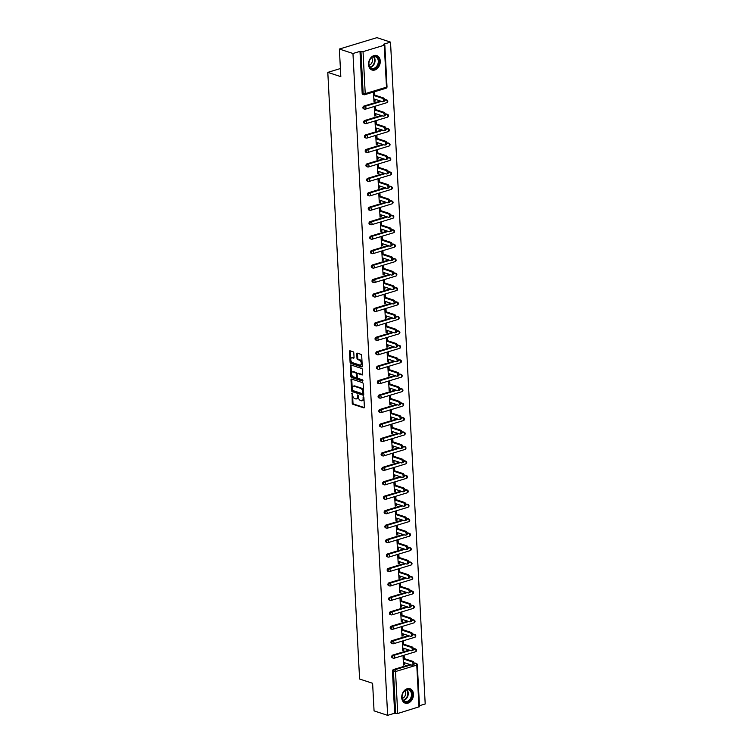 <?xml version="1.0" encoding="UTF-8"?>
<svg xmlns="http://www.w3.org/2000/svg" width="753" height="753" viewBox="0 0 753 753"><rect width="100%" height="100%" fill="white"/><g stroke="black" fill="none" stroke-linecap="round" stroke-linejoin="round"><path stroke-width="1.13" d="M352.112 393.019L352.225 403.175A0.96 0.565 -106.9 0 0 352.884 404.286L363.84 407.881A0.96 0.565 -106.9 0 0 364.396 407.175L363.897 397.509L363.275 396.727L363.106 398.478A3.059 1.817 -106.9 0 1 362.052 400.775A3.059 1.817 -106.9 0 1 361.308 400.756L360.395 400.455A3.059 1.817 -106.9 0 1 358.296 396.906L357.769 394.883L357.449 396.624A3.059 1.817 -106.9 0 1 356.385 398.921A3.059 1.817 -106.9 0 1 355.651 398.892L354.738 398.591A3.059 1.817 -106.9 0 1 352.639 395.043L352.112 393.019M368.546 64.57A7.605 5.657 108.2 0 0 372.038 70.02A7.605 5.657 108.2 0 0 380.265 61.012A7.605 5.657 108.2 0 0 376.782 55.562A7.605 5.657 108.2 0 0 368.546 64.57M401.735 697.702A7.605 5.657 108.2 0 0 405.218 703.151A7.605 5.657 108.2 0 0 413.453 694.153A7.605 5.657 108.2 0 0 409.961 688.703A7.605 5.657 108.2 0 0 401.735 697.702M353.806 352.903A0.96 0.565 -106.9 0 0 353.157 351.792L350.079 350.785A0.96 0.565 -106.9 0 0 349.514 351.491L350.079 362.221A0.96 0.565 -106.9 0 0 350.738 363.332L361.694 366.927A0.96 0.565 -106.9 0 0 362.249 366.212L361.694 355.491A0.96 0.565 -106.9 0 0 361.035 354.381L357.317 353.157A0.96 0.565 -106.9 0 0 356.762 353.872L356.997 358.466A0.96 0.565 -106.9 0 0 357.656 359.567L359.501 360.179A2.56 1.515 -106.9 0 1 361.195 362.654A2.56 1.515 -106.9 0 1 360.367 365.054A2.56 1.515 -106.9 0 1 359.755 365.036L352.545 362.673A2.56 1.515 -106.9 0 1 350.842 360.188A2.56 1.515 -106.9 0 1 351.67 357.788A2.56 1.515 -106.9 0 1 352.291 357.807L353.486 358.202A0.96 0.565 -106.9 0 0 354.051 357.496L353.806 352.903M387.644 715.35L374.062 710.888L372.613 683.291L359.595 679.018L327.8 72.373L340.817 76.646L339.377 49.039L352.959 53.501L387.644 715.35L394.666 713.223L395.654 713.543L393.461 671.591L392.464 671.262L394.666 713.223M351.557 379.06A0.96 0.565 -106.9 0 0 351.002 379.766L351.566 390.496A0.96 0.565 -106.9 0 0 352.216 391.607L363.172 395.203A0.96 0.565 -106.9 0 0 363.737 394.487L363.172 383.766A0.96 0.565 -106.9 0 0 362.513 382.656L351.557 379.06M350.823 376.359L350.258 365.629A0.96 0.565 -106.9 0 1 350.823 364.923L361.779 368.518A0.96 0.565 -106.9 0 1 362.428 369.629L362.673 374.213A0.96 0.565 -106.9 0 1 362.108 374.928L357.666 373.469A0.96 0.565 -106.9 0 0 357.11 374.175L357.27 377.225A0.96 0.565 -106.9 0 0 357.92 378.335L362.551 379.851L362.617 381.122L351.482 377.469A0.96 0.565 -106.9 0 1 350.823 376.359L351.576 376.133L351.011 365.403L350.258 365.629M340.394 68.551L327.8 72.373M418.969 707.058L416.776 665.106L417.303 664.72L419.506 706.681L397.716 713.505L395.654 713.543M419.449 705.702L425.2 703.961L390.515 42.112L376.933 37.65L339.377 49.039M352.959 53.501L359.981 51.373L363.031 51.656L384.284 45.208L384.821 44.832L383.493 44.239L390.515 42.112M403.476 664.315L404.634 664.701L403.514 665.04L403.053 656.249L404.173 655.901L404.314 658.593M404.634 664.701L404.53 662.744M363.031 51.656L365.224 93.617L363.172 93.654A1.459 1.082 108.2 0 0 363.84 94.699L362.852 94.379A1.459 1.082 -71.8 0 1 362.174 93.325L363.172 93.654L360.969 51.693M359.981 51.373L362.174 93.325M392.464 671.262A1.459 1.082 -71.8 0 1 393.518 669.53L409.999 664.532M414.122 663.28L414.781 663.082A1.459 1.082 -71.8 0 1 415.308 663.082L416.296 663.412A1.459 1.082 108.2 0 0 415.769 663.412L414.781 663.082M363.991 106.041L364.979 106.371A1.459 1.082 -71.8 0 0 363.925 108.103A1.459 1.082 108.2 0 0 364.593 109.147L363.605 108.827A1.459 1.082 -71.8 0 1 363.991 106.041L380.472 101.043M384.595 99.791L385.244 99.594A1.459 1.082 -71.8 0 1 385.781 99.594L386.769 99.923A1.459 1.082 108.2 0 0 386.242 99.923L385.244 99.594M364.744 120.489L365.742 120.819A1.459 1.082 -71.8 0 0 364.687 122.551A1.459 1.082 108.2 0 0 365.356 123.596L364.358 123.276A1.459 1.082 -71.8 0 1 364.744 120.489L381.225 115.491M385.348 114.24L386.007 114.042A1.459 1.082 -71.8 0 1 386.534 114.042L387.522 114.371A1.459 1.082 108.2 0 0 386.995 114.371L386.007 114.042M365.506 134.938L366.495 135.267A1.459 1.082 -71.8 0 0 365.44 136.999A1.459 1.082 108.2 0 0 366.109 138.044L365.12 137.724A1.459 1.082 -71.8 0 1 365.506 134.938L381.978 129.94M386.11 128.688L386.76 128.49A1.459 1.082 -71.8 0 1 387.287 128.49L388.284 128.819A1.459 1.082 108.2 0 0 387.757 128.819L386.76 128.49M366.259 149.386L367.257 149.715A1.459 1.082 -71.8 0 0 366.203 151.447A1.459 1.082 108.2 0 0 366.871 152.492L365.873 152.172A1.459 1.082 -71.8 0 1 366.259 149.386L382.74 144.388M386.863 143.136L387.522 142.938A1.459 1.082 -71.8 0 1 388.049 142.938L389.037 143.268A1.459 1.082 108.2 0 0 388.51 143.268L387.522 142.938M367.022 163.834L368.01 164.163A1.459 1.082 -71.8 0 0 366.956 165.895A1.459 1.082 108.2 0 0 367.624 166.94L366.636 166.62A1.459 1.082 -71.8 0 1 367.022 163.834L383.493 158.836M387.616 157.584L388.275 157.386A1.459 1.082 -71.8 0 1 388.802 157.386L389.8 157.716A1.459 1.082 108.2 0 0 389.273 157.716L388.275 157.386M367.775 178.282L368.763 178.612A1.459 1.082 -71.8 0 0 367.709 180.344A1.459 1.082 108.2 0 0 368.386 181.388L367.389 181.068A1.459 1.082 -71.8 0 1 367.775 178.282L384.256 173.284M388.379 172.032L389.037 171.835A1.459 1.082 -71.8 0 1 389.565 171.835L390.553 172.164A1.459 1.082 108.2 0 0 390.026 172.164L389.037 171.835M368.528 192.73L369.525 193.06A1.459 1.082 -71.8 0 0 368.471 194.792A1.459 1.082 108.2 0 0 369.139 195.836L368.151 195.516A1.459 1.082 -71.8 0 1 368.528 192.73L385.009 187.732M389.132 186.48L389.79 186.283A1.459 1.082 -71.8 0 1 390.318 186.283L391.315 186.612A1.459 1.082 108.2 0 0 390.779 186.612L389.79 186.283M369.29 207.179L370.278 207.508A1.459 1.082 -71.8 0 0 369.224 209.24A1.459 1.082 108.2 0 0 369.902 210.285L368.904 209.965A1.459 1.082 -71.8 0 1 369.29 207.179L385.771 202.181M389.894 200.929L390.543 200.731A1.459 1.082 -71.8 0 1 391.08 200.731L392.068 201.06A1.459 1.082 108.2 0 0 391.541 201.06L390.543 200.731M370.043 221.636L371.041 221.956A1.459 1.082 -71.8 0 0 369.987 223.688A1.459 1.082 108.2 0 0 370.655 224.733L369.667 224.413A1.459 1.082 -71.8 0 1 370.043 221.636L386.524 216.629M390.647 215.386L391.306 215.179A1.459 1.082 -71.8 0 1 391.833 215.179L392.831 215.509A1.459 1.082 108.2 0 0 392.294 215.509L391.306 215.179M370.805 236.084L371.794 236.404A1.459 1.082 -71.8 0 0 370.74 238.136A1.459 1.082 108.2 0 0 371.408 239.181L370.42 238.861A1.459 1.082 -71.8 0 1 370.805 236.084L387.287 231.077M391.409 229.834L392.059 229.627A1.459 1.082 -71.8 0 1 392.595 229.627L393.584 229.957A1.459 1.082 108.2 0 0 393.057 229.957L392.059 229.627M371.558 250.533L372.556 250.853A1.459 1.082 -71.8 0 0 371.502 252.584A1.459 1.082 108.2 0 0 372.17 253.629L371.182 253.309A1.459 1.082 -71.8 0 1 371.558 250.533L388.04 245.525M392.162 244.283L392.821 244.076A1.459 1.082 -71.8 0 1 393.348 244.076L394.337 244.405A1.459 1.082 108.2 0 0 393.81 244.405L392.821 244.076M372.321 264.981L373.309 265.301A1.459 1.082 -71.8 0 0 372.255 267.033A1.459 1.082 108.2 0 0 372.923 268.077L371.935 267.757A1.459 1.082 -71.8 0 1 372.321 264.981L388.793 259.973M392.925 258.731L393.574 258.524A1.459 1.082 -71.8 0 1 394.101 258.524L395.099 258.853A1.459 1.082 108.2 0 0 394.572 258.853L393.574 258.524M373.074 279.429L374.072 279.749A1.459 1.082 -71.8 0 0 373.017 281.481A1.459 1.082 108.2 0 0 373.686 282.526L372.688 282.206A1.459 1.082 -71.8 0 1 373.074 279.429L389.555 274.431M393.678 273.179L394.337 272.972A1.459 1.082 -71.8 0 1 394.864 272.972L395.852 273.301A1.459 1.082 108.2 0 0 395.325 273.301L394.337 272.972M373.836 293.877L374.825 294.197A1.459 1.082 -71.8 0 0 373.77 295.929A1.459 1.082 108.2 0 0 374.439 296.983L373.45 296.654A1.459 1.082 -71.8 0 1 373.836 293.877L390.308 288.879M394.431 287.627L395.09 287.42A1.459 1.082 -71.8 0 1 395.617 287.42L396.615 287.75A1.459 1.082 108.2 0 0 396.087 287.75L395.09 287.42M374.589 308.325L375.578 308.645A1.459 1.082 -71.8 0 0 374.523 310.377A1.459 1.082 108.2 0 0 375.201 311.431L374.203 311.102A1.459 1.082 -71.8 0 1 374.589 308.325L391.071 303.327M395.193 302.075L395.852 301.878A1.459 1.082 -71.8 0 1 396.379 301.868L397.368 302.198A1.459 1.082 108.2 0 0 396.84 302.198L395.852 301.878M375.342 322.773L376.34 323.093A1.459 1.082 -71.8 0 0 375.286 324.825A1.459 1.082 108.2 0 0 375.954 325.88L374.966 325.55A1.459 1.082 -71.8 0 1 375.342 322.773L391.824 317.775M395.946 316.524L396.605 316.326A1.459 1.082 -71.8 0 1 397.132 316.316L398.13 316.646A1.459 1.082 108.2 0 0 397.593 316.646L396.605 316.326M376.105 337.222L377.093 337.542A1.459 1.082 -71.8 0 0 376.039 339.274A1.459 1.082 108.2 0 0 376.716 340.328L375.719 339.998A1.459 1.082 -71.8 0 1 376.105 337.222L392.586 332.224M396.709 330.972L397.368 330.774A1.459 1.082 -71.8 0 1 397.895 330.765L398.883 331.094A1.459 1.082 108.2 0 0 398.356 331.094L397.368 330.774M376.858 351.67L377.855 351.99A1.459 1.082 -71.8 0 0 376.801 353.722A1.459 1.082 108.2 0 0 377.469 354.776L376.481 354.447A1.459 1.082 -71.8 0 1 376.858 351.67L393.339 346.672M397.462 345.42L398.121 345.222A1.459 1.082 -71.8 0 1 398.648 345.222L399.645 345.542A1.459 1.082 108.2 0 0 399.109 345.542L398.121 345.222M377.62 366.118L378.608 366.438A1.459 1.082 -71.8 0 0 377.554 368.17A1.459 1.082 108.2 0 0 378.222 369.224L377.234 368.895A1.459 1.082 -71.8 0 1 377.62 366.118L394.101 361.12M398.224 359.868L398.874 359.67A1.459 1.082 -71.8 0 1 399.41 359.67L400.398 359.99A1.459 1.082 108.2 0 0 399.871 359.99L398.874 359.67M378.373 380.566L379.371 380.886A1.459 1.082 -71.8 0 0 378.317 382.618A1.459 1.082 108.2 0 0 378.985 383.672L377.997 383.343A1.459 1.082 -71.8 0 1 378.373 380.566L394.854 375.568M398.977 374.316L399.636 374.119A1.459 1.082 -71.8 0 1 400.163 374.119L401.151 374.439A1.459 1.082 108.2 0 0 400.624 374.439L399.636 374.119M379.136 395.014L380.124 395.334A1.459 1.082 -71.8 0 0 379.07 397.066A1.459 1.082 108.2 0 0 379.738 398.121L378.75 397.791A1.459 1.082 -71.8 0 1 379.136 395.014L395.607 390.016M399.739 388.764L400.389 388.567A1.459 1.082 -71.8 0 1 400.925 388.567L401.914 388.887A1.459 1.082 108.2 0 0 401.387 388.887L400.389 388.567M379.889 409.463L380.886 409.783A1.459 1.082 -71.8 0 0 379.832 411.514A1.459 1.082 108.2 0 0 380.5 412.569L379.503 412.239A1.459 1.082 -71.8 0 1 379.889 409.463L396.37 404.465M400.492 403.213L401.151 403.015A1.459 1.082 -71.8 0 1 401.678 403.015L402.667 403.335A1.459 1.082 108.2 0 0 402.14 403.335L401.151 403.015M380.651 423.911L381.639 424.231A1.459 1.082 -71.8 0 0 380.585 425.963A1.459 1.082 108.2 0 0 381.253 427.017L380.265 426.687A1.459 1.082 -71.8 0 1 380.651 423.911L397.123 418.913M401.245 417.661L401.904 417.463A1.459 1.082 -71.8 0 1 402.431 417.463L403.429 417.783A1.459 1.082 108.2 0 0 402.902 417.783L401.904 417.463M381.404 438.359L382.392 438.679A1.459 1.082 -71.8 0 0 381.338 440.411A1.459 1.082 108.2 0 0 382.016 441.465L381.018 441.136A1.459 1.082 -71.8 0 1 381.404 438.359L397.885 433.361M402.008 432.109L402.667 431.911A1.459 1.082 -71.8 0 1 403.194 431.911L404.182 432.231A1.459 1.082 108.2 0 0 403.655 432.231L402.667 431.911M382.166 452.807L383.155 453.127A1.459 1.082 -71.8 0 0 382.1 454.859A1.459 1.082 108.2 0 0 382.769 455.913L381.78 455.584A1.459 1.082 -71.8 0 1 382.166 452.807L398.638 447.809M402.761 446.557L403.42 446.36A1.459 1.082 -71.8 0 1 403.947 446.36L404.945 446.68A1.459 1.082 108.2 0 0 404.408 446.68L403.42 446.36M382.919 467.255L383.908 467.585A1.459 1.082 -71.8 0 0 382.853 469.307A1.459 1.082 108.2 0 0 383.531 470.361L382.533 470.032A1.459 1.082 -71.8 0 1 382.919 467.255L399.401 462.257M403.523 461.005L404.182 460.808A1.459 1.082 -71.8 0 1 404.709 460.808L405.698 461.128A1.459 1.082 108.2 0 0 405.17 461.128L404.182 460.808M383.672 481.704L384.67 482.033A1.459 1.082 -71.8 0 0 383.616 483.755A1.459 1.082 108.2 0 0 384.284 484.81L383.296 484.48A1.459 1.082 -71.8 0 1 383.672 481.704L400.154 476.705M404.276 475.454L404.935 475.256A1.459 1.082 -71.8 0 1 405.462 475.256L406.46 475.576A1.459 1.082 108.2 0 0 405.923 475.576L404.935 475.256M384.435 496.152L385.423 496.481A1.459 1.082 -71.8 0 0 384.369 498.204A1.459 1.082 108.2 0 0 385.047 499.258L384.049 498.928A1.459 1.082 -71.8 0 1 384.435 496.152L400.916 491.154M405.039 489.902L405.688 489.704A1.459 1.082 -71.8 0 1 406.225 489.704L407.213 490.024A1.459 1.082 108.2 0 0 406.686 490.024L405.688 489.704M385.188 510.6L386.185 510.929A1.459 1.082 -71.8 0 0 385.131 512.661A1.459 1.082 108.2 0 0 385.8 513.706L384.811 513.377A1.459 1.082 -71.8 0 1 385.188 510.6L401.669 505.602M405.792 504.35L406.451 504.152A1.459 1.082 -71.8 0 1 406.978 504.152L407.966 504.472A1.459 1.082 108.2 0 0 407.439 504.472L406.451 504.152M385.95 525.048L386.938 525.378A1.459 1.082 -71.8 0 0 385.884 527.109A1.459 1.082 108.2 0 0 386.553 528.154L385.564 527.825A1.459 1.082 -71.8 0 1 385.95 525.048L402.431 520.05M406.554 518.798L407.204 518.601A1.459 1.082 -71.8 0 1 407.74 518.601L408.728 518.921A1.459 1.082 108.2 0 0 408.201 518.921L407.204 518.601M386.703 539.496L387.701 539.826A1.459 1.082 -71.8 0 0 386.647 541.558A1.459 1.082 108.2 0 0 387.315 542.602L386.317 542.273A1.459 1.082 -71.8 0 1 386.703 539.496L403.184 534.498M407.307 533.246L407.966 533.049A1.459 1.082 -71.8 0 1 408.493 533.049L409.481 533.369A1.459 1.082 108.2 0 0 408.954 533.369L407.966 533.049M387.466 553.944L388.454 554.274A1.459 1.082 -71.8 0 0 387.4 556.006A1.459 1.082 108.2 0 0 388.068 557.051L387.08 556.721A1.459 1.082 -71.8 0 1 387.466 553.944L403.937 548.946M408.06 547.695L408.719 547.497A1.459 1.082 -71.8 0 1 409.246 547.497L410.244 547.817A1.459 1.082 108.2 0 0 409.717 547.826L408.719 547.497M388.219 568.393L389.207 568.722A1.459 1.082 -71.8 0 0 388.162 570.454A1.459 1.082 108.2 0 0 388.83 571.499L387.833 571.169A1.459 1.082 -71.8 0 1 388.219 568.393L404.7 563.395M408.823 562.143L409.481 561.945A1.459 1.082 -71.8 0 1 410.009 561.945L410.997 562.265A1.459 1.082 108.2 0 0 410.47 562.275L409.481 561.945M388.981 582.841L389.969 583.17A1.459 1.082 -71.8 0 0 388.915 584.902A1.459 1.082 108.2 0 0 389.583 585.947L388.595 585.618A1.459 1.082 -71.8 0 1 388.981 582.841L405.453 577.843M409.576 576.591L410.234 576.393A1.459 1.082 -71.8 0 1 410.762 576.393L411.759 576.713A1.459 1.082 108.2 0 0 411.232 576.723L410.234 576.393M389.734 597.289L390.722 597.618A1.459 1.082 -71.8 0 0 389.668 599.35A1.459 1.082 108.2 0 0 390.346 600.395L389.348 600.066A1.459 1.082 -71.8 0 1 389.734 597.289L406.215 592.291M410.338 591.039L410.997 590.841A1.459 1.082 -71.8 0 1 411.524 590.841L412.512 591.171A1.459 1.082 108.2 0 0 411.985 591.171L410.997 590.841M390.487 611.737L391.485 612.067A1.459 1.082 -71.8 0 0 390.431 613.799A1.459 1.082 108.2 0 0 391.099 614.843L390.11 614.514A1.459 1.082 -71.8 0 1 390.487 611.737L406.968 606.739M411.091 605.487L411.75 605.29A1.459 1.082 -71.8 0 1 412.277 605.29L413.275 605.619A1.459 1.082 108.2 0 0 412.738 605.619L411.75 605.29M391.249 626.185L392.238 626.515A1.459 1.082 -71.8 0 0 391.184 628.247A1.459 1.082 108.2 0 0 391.861 629.292L390.863 628.962A1.459 1.082 -71.8 0 1 391.249 626.185L407.731 621.187M411.853 619.935L412.503 619.738A1.459 1.082 -71.8 0 1 413.039 619.738L414.028 620.067A1.459 1.082 108.2 0 0 413.501 620.067L412.503 619.738M392.002 640.634L393 640.963A1.459 1.082 -71.8 0 0 391.946 642.695A1.459 1.082 108.2 0 0 392.614 643.74L391.626 643.41A1.459 1.082 -71.8 0 1 392.002 640.634L408.484 635.636M412.606 634.384L413.265 634.186A1.459 1.082 -71.8 0 1 413.792 634.186L414.79 634.515A1.459 1.082 108.2 0 0 414.254 634.515L413.265 634.186M392.765 655.082L393.753 655.411A1.459 1.082 -71.8 0 0 392.699 657.143A1.459 1.082 108.2 0 0 393.367 658.188L392.379 657.858A1.459 1.082 -71.8 0 1 392.765 655.082L409.246 650.084M413.369 648.832L414.018 648.634A1.459 1.082 -71.8 0 1 414.555 648.634L415.543 648.964A1.459 1.082 108.2 0 0 415.016 648.964L414.018 648.634M403.561 644.144L403.42 641.452L402.29 641.801L402.751 650.592L403.881 650.253L403.777 648.295M402.799 629.696L402.657 627.004L401.537 627.343L401.998 636.144L403.119 635.805L403.024 633.847M402.046 615.248L401.904 612.556L400.775 612.895L401.236 621.696L402.366 621.357L402.262 619.399M401.293 600.79L401.151 598.108L400.022 598.447L400.483 607.247L401.613 606.909L401.509 604.941M400.53 586.342L400.389 583.66L399.259 583.999L399.721 592.799L400.85 592.46L400.747 590.493M399.777 571.894L399.636 569.212L398.506 569.55L398.968 578.351L400.097 578.012L399.994 576.045M399.015 557.446L398.874 554.763L397.753 555.102L398.215 563.903L399.335 563.564L399.231 561.597M398.262 542.998L398.121 540.315L396.991 540.654L397.452 549.455L398.582 549.116L398.478 547.149M397.499 528.55L397.358 525.867L396.238 526.206L396.699 535.006L397.819 534.668L397.716 532.7M396.746 514.101L396.605 511.419L395.476 511.758L395.937 520.558L397.066 520.219L396.963 518.252M395.984 499.653L395.843 496.971L394.723 497.309L395.184 506.11L396.304 505.771L396.21 503.804M395.231 485.205L395.09 482.522L393.96 482.861L394.421 491.662L395.551 491.323L395.447 489.356M394.478 470.757L394.337 468.074L393.207 468.413L393.668 477.214L394.798 476.875L394.694 474.908M393.715 456.309L393.574 453.626L392.445 453.965L392.906 462.766L394.035 462.427L393.932 460.459M392.962 441.86L392.821 439.178L391.692 439.517L392.153 448.317L393.282 447.979L393.179 446.011M392.2 427.412L392.059 424.73L390.939 425.069L391.4 433.869L392.52 433.53L392.417 431.563M391.447 412.964L391.306 410.281L390.176 410.62L390.638 419.421L391.767 419.082L391.664 417.115M390.685 398.516L390.543 395.833L389.423 396.172L389.885 404.973L391.005 404.634L390.901 402.667M389.932 384.068L389.79 381.385L388.661 381.724L389.122 390.525L390.252 390.186L390.148 388.219M389.169 369.619L389.028 366.937L387.908 367.276L388.369 376.076L389.489 375.738L389.395 373.77M388.416 355.171L388.275 352.489L387.146 352.828L387.607 361.628L388.736 361.289L388.633 359.322M387.654 340.723L387.522 338.041L386.393 338.379L386.854 347.18L387.983 346.832L387.88 344.874M386.901 326.275L386.76 323.592L385.63 323.931L386.091 332.732L387.221 332.384L387.117 330.426M386.148 311.827L386.007 309.144L384.877 309.483L385.338 318.284L386.468 317.935L386.364 315.978M385.385 297.379L385.244 294.696L384.115 295.035L384.576 303.836L385.705 303.487L385.602 301.529M384.632 282.93L384.491 280.248L383.362 280.587L383.823 289.387L384.952 289.039L384.849 287.081M383.87 268.482L383.729 265.8L382.609 266.138L383.07 274.939L384.19 274.591L384.086 272.633M383.117 254.034L382.976 251.351L381.846 251.69L382.308 260.491L383.437 260.143L383.333 258.185M382.355 239.586L382.213 236.903L381.093 237.242L381.555 246.043L382.675 245.694L382.571 243.737M381.602 225.138L381.46 222.455L380.331 222.794L380.792 231.595L381.922 231.246L381.818 229.288M380.839 210.689L380.707 207.997L379.578 208.346L380.039 217.146L381.169 216.798L381.065 214.84M380.086 196.241L379.945 193.549L378.815 193.898L379.277 202.698L380.406 202.35L380.303 200.392M379.333 181.793L379.192 179.101L378.062 179.449L378.524 188.25L379.653 187.902L379.55 185.944M378.571 167.345L378.43 164.653L377.3 165.001L377.761 173.802L378.891 173.454L378.787 171.496M377.818 152.897L377.677 150.205L376.547 150.553L377.008 159.344L378.138 159.005L378.034 157.048M377.055 138.448L376.914 135.756L375.794 136.105L376.255 144.896L377.375 144.557L377.272 142.599M376.302 124L376.161 121.308L375.032 121.657L375.493 130.448L376.622 130.109L376.519 128.151M375.54 109.552L375.399 106.86L374.279 107.208L374.74 116L375.86 115.661L375.756 113.703M374.787 95.104L374.646 92.412L373.516 92.76L373.977 101.551L375.107 101.213L375.003 99.255M403.881 650.253L402.714 649.867M403.119 635.805L401.961 635.419M402.366 621.357L401.198 620.971M401.613 606.909L400.445 606.523M400.85 592.46L399.683 592.074M400.097 578.012L398.93 577.626M399.335 563.564L398.168 563.178M398.582 549.116L397.415 548.73M397.819 534.668L396.662 534.282M397.066 520.219L395.899 519.834M396.304 505.771L395.146 505.385M395.551 491.323L394.384 490.937M394.798 476.875L393.631 476.489M394.035 462.427L392.868 462.041M393.282 447.979L392.115 447.593M392.52 433.53L391.353 433.144M391.767 419.082L390.6 418.696M391.005 404.634L389.847 404.248M390.252 390.186L389.085 389.8M389.489 375.738L388.332 375.352M388.736 361.289L387.569 360.903M387.983 346.832L386.816 346.455M387.221 332.384L386.054 332.007M386.468 317.935L385.301 317.559M385.705 303.487L384.538 303.111M384.952 289.039L383.785 288.663M384.19 274.591L383.032 274.214M383.437 260.143L382.27 259.766M382.675 245.694L381.517 245.318M381.922 231.246L380.754 230.87M381.169 216.798L380.001 216.422M380.406 202.35L379.239 201.973M379.653 187.902L378.486 187.525M378.891 173.454L377.724 173.077M378.138 159.005L376.971 158.629M377.375 144.557L376.218 144.181M376.622 130.109L375.455 129.732M375.86 115.661L374.702 115.275M375.107 101.213L373.94 100.827M356.385 398.921L357.138 398.685A3.059 1.817 -106.9 0 0 358.202 396.398L357.449 396.624M358.136 395.269L358.202 396.398M362.052 400.775L362.795 400.549A3.059 1.817 -106.9 0 0 363.859 398.252L363.106 398.478M363.803 397.123L363.859 398.252M352.479 393.405L352.978 402.949A0.96 0.565 -106.9 0 0 353.637 404.06L364.348 407.571M351.802 379.136A0.96 0.565 -106.9 0 0 351.755 379.54L352.31 390.261A0.96 0.565 -106.9 0 0 352.969 391.372L363.69 394.892M352.357 389.772L352.818 390.553L362.438 393.706L362.758 391.889A3.059 1.817 -106.9 0 0 360.659 388.341L354.089 386.185A3.059 1.817 -106.9 0 0 353.355 386.167A3.059 1.817 -106.9 0 0 352.291 388.454L352.357 389.772M362.73 393.621L363.586 392.981L362.833 393.207M353.355 386.167L354.098 385.931A3.059 1.817 -106.9 0 1 354.842 385.96L361.412 388.115A3.059 1.817 -106.9 0 1 363.511 391.664L363.586 392.981M362.626 374.618L358.419 373.243A0.96 0.565 -106.9 0 0 358.004 373.366M363.002 380.773L351.482 377.469M353.053 371.954A2.56 1.515 -106.9 0 0 352.442 371.935A2.56 1.515 -106.9 0 0 351.613 374.335A2.56 1.515 -106.9 0 0 353.317 376.82L355.858 377.648A0.96 0.565 -106.9 0 0 356.414 376.942L356.254 373.893A0.96 0.565 -106.9 0 0 355.595 372.791L353.053 371.954L353.806 371.728A2.56 1.515 -106.9 0 0 353.195 371.709L352.442 371.935M356.602 377.422A0.96 0.565 -106.9 0 0 357.167 376.716L356.414 376.942M353.806 371.728L356.348 372.556A0.96 0.565 -106.9 0 1 357.007 373.667L357.167 376.716M351.576 376.133A0.96 0.565 -106.9 0 0 352.225 377.234M351.67 357.788L352.423 357.562A2.56 1.515 -106.9 0 1 353.035 357.581L354.004 357.891M360.367 365.054L361.12 364.829A2.56 1.515 -106.9 0 0 361.948 362.428A2.56 1.515 -106.9 0 0 360.254 359.943L359.501 360.179M357.562 353.242A0.96 0.565 -106.9 0 0 357.515 353.646L357.75 358.23A0.96 0.565 -106.9 0 0 358.409 359.341L360.254 359.943M350.314 350.86A0.96 0.565 -106.9 0 0 350.267 351.265L350.832 361.995A0.96 0.565 -106.9 0 0 351.491 363.106L362.202 366.617M411.778 661.746L412.908 661.407A1.807 1.073 73.1 0 1 414.103 663.158A1.807 1.073 73.1 0 1 413.519 664.852L412.39 665.191A1.807 1.073 -106.9 0 0 412.973 663.497A1.807 1.073 -106.9 0 0 411.778 661.746L403.194 658.931M403.373 662.358L411.957 665.172A1.807 1.073 -106.9 0 0 412.39 665.191M412.908 661.407L403.156 658.207M411.025 647.298L412.145 646.959A1.807 1.073 73.1 0 1 413.35 648.71A1.807 1.073 73.1 0 1 412.766 650.404L411.637 650.743A1.807 1.073 -106.9 0 0 412.22 649.048A1.807 1.073 -106.9 0 0 411.025 647.298L402.431 644.483M402.61 647.909L411.204 650.724A1.807 1.073 -106.9 0 0 411.637 650.743M412.145 646.959L402.394 643.759M410.263 632.849L411.392 632.511A1.807 1.073 73.1 0 1 412.588 634.261A1.807 1.073 73.1 0 1 412.004 635.956L410.874 636.294A1.807 1.073 -106.9 0 0 411.458 634.6A1.807 1.073 -106.9 0 0 410.263 632.849L401.678 630.035M401.857 633.461L410.441 636.276A1.807 1.073 -106.9 0 0 410.874 636.294M411.392 632.511L401.641 629.31M409.51 618.401L410.63 618.062A1.807 1.073 73.1 0 1 411.835 619.813A1.807 1.073 73.1 0 1 411.251 621.498L410.121 621.846A1.807 1.073 -106.9 0 0 410.705 620.152A1.807 1.073 -106.9 0 0 409.51 618.401L400.916 615.587M401.095 619.013L409.688 621.827A1.807 1.073 -106.9 0 0 410.121 621.846M410.63 618.062L400.878 614.862M408.747 603.953L409.877 603.614A1.807 1.073 73.1 0 1 411.072 605.365A1.807 1.073 73.1 0 1 410.489 607.05L409.359 607.398A1.807 1.073 -106.9 0 0 409.943 605.704A1.807 1.073 -106.9 0 0 408.747 603.953L400.163 601.139M400.342 604.565L408.926 607.379A1.807 1.073 -106.9 0 0 409.359 607.398M409.877 603.614L400.125 600.414M407.994 589.505L409.124 589.166A1.807 1.073 73.1 0 1 410.319 590.917A1.807 1.073 73.1 0 1 409.736 592.602L408.606 592.95A1.807 1.073 -106.9 0 0 409.19 591.256A1.807 1.073 -106.9 0 0 407.994 589.505L399.401 586.691M399.579 590.117L408.173 592.931A1.807 1.073 -106.9 0 0 408.606 592.95M409.124 589.166L399.363 585.966M409.35 689.579A6.579 4.895 -71.8 0 1 411.646 697.56A6.579 4.895 -71.8 0 1 404.841 701.947A6.579 4.895 -71.8 0 1 402.544 693.974A6.579 4.895 -71.8 0 1 409.35 689.579M404.7 701.391A6.099 4.527 108.2 0 0 404.888 701.457A6.099 4.527 108.2 0 0 411.044 697.203A6.099 4.527 108.2 0 0 408.87 689.936A6.099 4.527 108.2 0 0 408.681 689.87A6.099 4.527 108.2 0 0 402.526 694.125A6.099 4.527 108.2 0 0 404.7 701.391M404.747 690.83A4.339 3.228 -71.8 0 1 405.321 695.179A4.339 3.228 -71.8 0 1 402.281 698.351M404.615 702.907A7.558 5.619 108.2 0 0 404.738 702.944A7.558 5.619 108.2 0 0 412.38 697.673A7.558 5.619 108.2 0 0 409.679 688.666A7.558 5.619 108.2 0 0 409.453 688.581A7.558 5.619 108.2 0 0 409.331 688.543L409.453 688.581M376.161 56.447A6.579 4.895 -71.8 0 1 378.467 64.419A6.579 4.895 -71.8 0 1 371.662 68.815A6.579 4.895 -71.8 0 1 369.356 60.833A6.579 4.895 -71.8 0 1 376.161 56.447M371.521 68.25A6.099 4.527 108.2 0 0 371.7 68.316A6.099 4.527 108.2 0 0 377.865 64.061A6.099 4.527 108.2 0 0 375.691 56.804A6.099 4.527 108.2 0 0 375.502 56.739A6.099 4.527 108.2 0 0 369.346 60.993A6.099 4.527 108.2 0 0 371.521 68.25M371.568 57.689A4.339 3.228 -71.8 0 1 372.142 62.047A4.339 3.228 -71.8 0 1 369.092 65.219M371.436 69.765A7.558 5.619 108.2 0 0 371.558 69.813A7.558 5.619 108.2 0 0 379.201 64.532A7.558 5.619 108.2 0 0 376.5 55.534A7.558 5.619 108.2 0 0 376.274 55.449A7.558 5.619 108.2 0 0 376.142 55.411M407.232 575.057L408.361 574.718A1.807 1.073 73.1 0 1 409.557 576.469A1.807 1.073 73.1 0 1 408.973 578.153L407.853 578.502A1.807 1.073 -106.9 0 0 408.437 576.807A1.807 1.073 -106.9 0 0 407.232 575.057L398.648 572.242M398.826 575.668L407.411 578.483A1.807 1.073 -106.9 0 0 407.853 578.502M408.361 574.718L398.61 571.518M406.479 560.609L407.608 560.27A1.807 1.073 73.1 0 1 408.804 562.02A1.807 1.073 73.1 0 1 408.22 563.705L407.091 564.053A1.807 1.073 -106.9 0 0 407.674 562.359A1.807 1.073 -106.9 0 0 406.479 560.609L397.885 557.794M398.073 561.22L406.658 564.035A1.807 1.073 -106.9 0 0 407.091 564.053M407.608 560.27L397.848 557.069M405.716 546.16L406.846 545.821A1.807 1.073 73.1 0 1 408.041 547.563A1.807 1.073 73.1 0 1 407.458 549.257L406.338 549.605A1.807 1.073 -106.9 0 0 406.921 547.911A1.807 1.073 -106.9 0 0 405.716 546.16L397.132 543.346M397.311 546.772L405.905 549.586A1.807 1.073 -106.9 0 0 406.338 549.605M406.846 545.821L397.095 542.621M404.963 531.712L406.093 531.373A1.807 1.073 73.1 0 1 407.288 533.115A1.807 1.073 73.1 0 1 406.705 534.809L405.575 535.157A1.807 1.073 -106.9 0 0 406.159 533.463A1.807 1.073 -106.9 0 0 404.963 531.712L396.379 528.898M396.558 532.324L405.142 535.138A1.807 1.073 -106.9 0 0 405.575 535.157M406.093 531.373L396.342 528.173M404.21 517.264L405.33 516.925A1.807 1.073 73.1 0 1 406.526 518.666A1.807 1.073 73.1 0 1 405.942 520.361L404.822 520.709A1.807 1.073 -106.9 0 0 405.406 519.015A1.807 1.073 -106.9 0 0 404.21 517.264L395.617 514.45M395.796 517.876L404.389 520.69A1.807 1.073 -106.9 0 0 404.822 520.709M405.33 516.925L395.579 513.725M403.448 502.816L404.577 502.477A1.807 1.073 73.1 0 1 405.773 504.218A1.807 1.073 73.1 0 1 405.189 505.912L404.06 506.261A1.807 1.073 -106.9 0 0 404.643 504.566A1.807 1.073 -106.9 0 0 403.448 502.816L394.864 500.001M395.043 503.428L403.627 506.242A1.807 1.073 -106.9 0 0 404.06 506.261M404.577 502.477L394.826 499.277M402.695 488.368L403.815 488.029A1.807 1.073 73.1 0 1 405.02 489.77A1.807 1.073 73.1 0 1 404.436 491.464L403.307 491.813A1.807 1.073 -106.9 0 0 403.89 490.118A1.807 1.073 -106.9 0 0 402.695 488.368L394.101 485.553M394.28 488.979L402.874 491.794A1.807 1.073 -106.9 0 0 403.307 491.813M403.815 488.029L394.064 484.828M401.933 473.919L403.062 473.581A1.807 1.073 73.1 0 1 404.257 475.322A1.807 1.073 73.1 0 1 403.674 477.016L402.544 477.364A1.807 1.073 -106.9 0 0 403.128 475.67A1.807 1.073 -106.9 0 0 401.933 473.919L393.348 471.105M393.527 474.531L402.111 477.346A1.807 1.073 -106.9 0 0 402.544 477.364M403.062 473.581L393.311 470.38M401.18 459.471L402.309 459.132A1.807 1.073 73.1 0 1 403.504 460.874A1.807 1.073 73.1 0 1 402.921 462.568L401.791 462.916A1.807 1.073 -106.9 0 0 402.375 461.222A1.807 1.073 -106.9 0 0 401.18 459.471L392.586 456.657M392.765 460.083L401.358 462.897A1.807 1.073 -106.9 0 0 401.791 462.916M402.309 459.132L392.548 455.932M400.417 445.023L401.547 444.684A1.807 1.073 73.1 0 1 402.742 446.425A1.807 1.073 73.1 0 1 402.158 448.12L401.038 448.468A1.807 1.073 -106.9 0 0 401.622 446.774A1.807 1.073 -106.9 0 0 400.417 445.023L391.833 442.209M392.012 445.635L400.596 448.449A1.807 1.073 -106.9 0 0 401.038 448.468M401.547 444.684L391.795 441.484M399.664 430.575L400.794 430.236A1.807 1.073 73.1 0 1 401.989 431.977A1.807 1.073 73.1 0 1 401.405 433.672L400.276 434.01A1.807 1.073 -106.9 0 0 400.86 432.326A1.807 1.073 -106.9 0 0 399.664 430.575L391.071 427.76M391.259 431.187L399.843 434.001A1.807 1.073 -106.9 0 0 400.276 434.01M400.794 430.236L391.033 427.036M398.902 416.127L400.031 415.788A1.807 1.073 73.1 0 1 401.227 417.529A1.807 1.073 73.1 0 1 400.643 419.223L399.523 419.562A1.807 1.073 -106.9 0 0 400.107 417.877A1.807 1.073 -106.9 0 0 398.902 416.127L390.318 413.303M390.496 416.738L399.09 419.553A1.807 1.073 -106.9 0 0 399.523 419.562M400.031 415.788L390.28 412.588M398.149 401.678L399.278 401.34A1.807 1.073 73.1 0 1 400.474 403.081A1.807 1.073 73.1 0 1 399.89 404.775L398.761 405.114A1.807 1.073 -106.9 0 0 399.344 403.429A1.807 1.073 -106.9 0 0 398.149 401.678L389.565 398.855M389.743 402.29L398.328 405.105A1.807 1.073 -106.9 0 0 398.761 405.114M399.278 401.34L389.527 398.139M397.396 387.23L398.516 386.891A1.807 1.073 73.1 0 1 399.711 388.633A1.807 1.073 73.1 0 1 399.128 390.327L398.008 390.666A1.807 1.073 -106.9 0 0 398.591 388.981A1.807 1.073 -106.9 0 0 397.396 387.23L388.802 384.406M388.981 387.842L397.575 390.656A1.807 1.073 -106.9 0 0 398.008 390.666M398.516 386.891L388.764 383.682M396.633 372.782L397.763 372.443A1.807 1.073 73.1 0 1 398.958 374.185A1.807 1.073 73.1 0 1 398.375 375.879L397.245 376.218A1.807 1.073 -106.9 0 0 397.829 374.533A1.807 1.073 -106.9 0 0 396.633 372.782L388.049 369.958M388.228 373.384L396.812 376.208A1.807 1.073 -106.9 0 0 397.245 376.218M397.763 372.443L388.011 369.234M395.88 358.334L397 357.995A1.807 1.073 73.1 0 1 398.205 359.736A1.807 1.073 73.1 0 1 397.622 361.431L396.492 361.769A1.807 1.073 -106.9 0 0 397.076 360.085A1.807 1.073 -106.9 0 0 395.88 358.334L387.287 355.51M387.466 358.936L396.059 361.76A1.807 1.073 -106.9 0 0 396.492 361.769M397 357.995L387.249 354.785M395.118 343.886L396.247 343.547A1.807 1.073 73.1 0 1 397.443 345.288A1.807 1.073 73.1 0 1 396.859 346.982L395.73 347.321A1.807 1.073 -106.9 0 0 396.313 345.627A1.807 1.073 -106.9 0 0 395.118 343.886L386.534 341.062M386.713 344.488L395.297 347.312A1.807 1.073 -106.9 0 0 395.73 347.321M396.247 343.547L386.496 340.337M394.365 329.438L395.485 329.099A1.807 1.073 73.1 0 1 396.69 330.84A1.807 1.073 73.1 0 1 396.106 332.534L394.977 332.873A1.807 1.073 -106.9 0 0 395.56 331.179A1.807 1.073 -106.9 0 0 394.365 329.438L385.771 326.614M385.95 330.04L394.544 332.864A1.807 1.073 -106.9 0 0 394.977 332.873M395.485 329.099L385.734 325.889M393.603 314.989L394.732 314.65A1.807 1.073 73.1 0 1 395.927 316.392A1.807 1.073 73.1 0 1 395.344 318.086L394.224 318.425A1.807 1.073 -106.9 0 0 394.807 316.731A1.807 1.073 -106.9 0 0 393.603 314.989L385.018 312.166M385.197 315.592L393.781 318.415A1.807 1.073 -106.9 0 0 394.224 318.425M394.732 314.65L384.981 311.441M392.85 300.541L393.979 300.193A1.807 1.073 73.1 0 1 395.174 301.944A1.807 1.073 73.1 0 1 394.591 303.638L393.461 303.977A1.807 1.073 -106.9 0 0 394.045 302.282A1.807 1.073 -106.9 0 0 392.85 300.541L384.256 297.717M384.444 301.144L393.028 303.967A1.807 1.073 -106.9 0 0 393.461 303.977M393.979 300.193L384.218 296.993M392.087 286.093L393.217 285.745A1.807 1.073 73.1 0 1 394.412 287.495A1.807 1.073 73.1 0 1 393.828 289.19L392.708 289.529A1.807 1.073 -106.9 0 0 393.292 287.834A1.807 1.073 -106.9 0 0 392.087 286.093L383.503 283.269M383.682 286.695L392.275 289.519A1.807 1.073 -106.9 0 0 392.708 289.529M393.217 285.745L383.465 282.544M391.334 271.645L392.464 271.296A1.807 1.073 73.1 0 1 393.659 273.047A1.807 1.073 73.1 0 1 393.075 274.741L391.946 275.08A1.807 1.073 -106.9 0 0 392.529 273.386A1.807 1.073 -106.9 0 0 391.334 271.645L382.75 268.821M382.929 272.247L391.513 275.071A1.807 1.073 -106.9 0 0 391.946 275.08M392.464 271.296L382.712 268.096M390.581 257.197L391.701 256.848A1.807 1.073 73.1 0 1 392.897 258.599A1.807 1.073 73.1 0 1 392.313 260.293L391.193 260.632A1.807 1.073 -106.9 0 0 391.776 258.938A1.807 1.073 -106.9 0 0 390.581 257.197L381.987 254.373M382.166 257.799L390.76 260.623A1.807 1.073 -106.9 0 0 391.193 260.632M391.701 256.848L381.95 253.648M389.819 242.748L390.948 242.4A1.807 1.073 73.1 0 1 392.144 244.151A1.807 1.073 73.1 0 1 391.56 245.845L390.431 246.184A1.807 1.073 -106.9 0 0 391.014 244.49A1.807 1.073 -106.9 0 0 389.819 242.748L381.234 239.925M381.413 243.351L389.998 246.175A1.807 1.073 -106.9 0 0 390.431 246.184M390.948 242.4L381.197 239.2M389.066 228.3L390.186 227.952A1.807 1.073 73.1 0 1 391.391 229.703A1.807 1.073 73.1 0 1 390.807 231.397L389.678 231.736A1.807 1.073 -106.9 0 0 390.261 230.042A1.807 1.073 -106.9 0 0 389.066 228.3L380.472 225.476M380.651 228.903L389.245 231.726A1.807 1.073 -106.9 0 0 389.678 231.736M390.186 227.952L380.434 224.752M388.303 213.852L389.433 213.504A1.807 1.073 73.1 0 1 390.628 215.254A1.807 1.073 73.1 0 1 390.045 216.949L388.915 217.288A1.807 1.073 -106.9 0 0 389.499 215.593A1.807 1.073 -106.9 0 0 388.303 213.852L379.719 211.028M379.898 214.454L388.482 217.278A1.807 1.073 -106.9 0 0 388.915 217.288M389.433 213.504L379.681 210.303M387.55 199.404L388.67 199.056A1.807 1.073 73.1 0 1 389.875 200.806A1.807 1.073 73.1 0 1 389.292 202.501L388.162 202.839A1.807 1.073 -106.9 0 0 388.746 201.145A1.807 1.073 -106.9 0 0 387.55 199.404L378.957 196.58M379.136 200.006L387.729 202.83A1.807 1.073 -106.9 0 0 388.162 202.839M388.67 199.056L378.919 195.855M386.788 184.956L387.917 184.607A1.807 1.073 73.1 0 1 389.113 186.358A1.807 1.073 73.1 0 1 388.529 188.052L387.4 188.391A1.807 1.073 -106.9 0 0 387.983 186.697A1.807 1.073 -106.9 0 0 386.788 184.956L378.204 182.132M378.382 185.558L386.967 188.382A1.807 1.073 -106.9 0 0 387.4 188.391M387.917 184.607L378.166 181.407M386.035 170.507L387.164 170.159A1.807 1.073 73.1 0 1 388.36 171.91A1.807 1.073 73.1 0 1 387.776 173.604L386.647 173.943A1.807 1.073 -106.9 0 0 387.23 172.249A1.807 1.073 -106.9 0 0 386.035 170.507L377.441 167.684M377.62 171.11L386.214 173.934A1.807 1.073 -106.9 0 0 386.647 173.943M387.164 170.159L377.404 166.959M385.272 156.059L386.402 155.711A1.807 1.073 73.1 0 1 387.597 157.462A1.807 1.073 73.1 0 1 387.014 159.156L385.894 159.495A1.807 1.073 -106.9 0 0 386.477 157.801A1.807 1.073 -106.9 0 0 385.272 156.059L376.688 153.236M376.867 156.662L385.451 159.485A1.807 1.073 -106.9 0 0 385.894 159.495M386.402 155.711L376.651 152.511M384.519 141.611L385.649 141.263A1.807 1.073 73.1 0 1 386.844 143.014A1.807 1.073 73.1 0 1 386.261 144.708L385.131 145.047A1.807 1.073 -106.9 0 0 385.715 143.352A1.807 1.073 -106.9 0 0 384.519 141.611L375.935 138.787M376.114 142.213L384.698 145.037A1.807 1.073 -106.9 0 0 385.131 145.047M385.649 141.263L375.888 138.063M383.766 127.163L384.887 126.815A1.807 1.073 73.1 0 1 386.082 128.565A1.807 1.073 73.1 0 1 385.498 130.26L384.378 130.598A1.807 1.073 -106.9 0 0 384.962 128.904A1.807 1.073 -106.9 0 0 383.766 127.163L375.173 124.339M375.352 127.765L383.945 130.589A1.807 1.073 -106.9 0 0 384.378 130.598M384.887 126.815L375.135 123.614M383.004 112.705L384.134 112.366A1.807 1.073 73.1 0 1 385.329 114.117A1.807 1.073 73.1 0 1 384.745 115.811L383.616 116.15A1.807 1.073 -106.9 0 0 384.199 114.456A1.807 1.073 -106.9 0 0 383.004 112.705L374.42 109.891M374.599 113.317L383.183 116.141A1.807 1.073 -106.9 0 0 383.616 116.15M384.134 112.366L374.382 109.166M382.251 98.257L383.371 97.918A1.807 1.073 73.1 0 1 384.576 99.669A1.807 1.073 73.1 0 1 383.992 101.363L382.863 101.702A1.807 1.073 -106.9 0 0 383.446 100.008A1.807 1.073 -106.9 0 0 382.251 98.257L373.657 95.443M373.836 98.869L382.43 101.693A1.807 1.073 -106.9 0 0 382.863 101.702M383.371 97.918L373.62 94.718M352.423 393.301L351.717 393.518M363.746 397.019L363.04 397.236M358.08 395.165L357.383 395.372M414.131 663.911L415.769 663.412A1.459 0.866 -106.9 0 1 416.776 665.106L395.513 671.554L397.716 713.505M393.518 669.53L394.516 669.859A1.459 0.866 -106.9 0 1 395.513 671.554L393.461 671.591A1.459 1.082 -71.8 0 1 394.516 669.859L410.987 664.861M385.978 88.261A1.459 1.459 0 0 0 387.014 86.783L386.487 87.169A1.459 0.866 73.1 0 1 385.978 88.261L364.725 94.709A1.459 0.866 73.1 0 1 364.367 94.699A1.459 1.082 108.2 0 1 363.84 94.699A1.459 1.459 0 0 0 364.725 94.709A1.459 0.866 73.1 0 0 365.224 93.617L386.487 87.169L384.284 45.208M410.234 650.413L393.753 655.411A1.459 0.866 -106.9 0 1 394.76 657.105A1.459 0.866 73.1 0 1 394.252 658.197A1.459 1.459 0 0 1 393.367 658.188A1.459 1.082 108.2 0 0 393.904 658.188A1.459 0.866 73.1 0 0 394.252 658.197L415.515 651.75A1.459 1.459 0 0 0 415.543 648.964M413.369 649.462L415.016 648.964A1.459 0.866 -106.9 0 1 416.014 650.658A1.459 0.866 73.1 0 1 415.515 651.75M412.616 635.014L414.254 634.515A1.459 0.866 -106.9 0 1 415.261 636.21A1.459 0.866 73.1 0 1 414.752 637.302L393.499 643.749A1.459 0.866 73.1 0 1 393.141 643.74A1.459 1.082 108.2 0 1 392.614 643.74A1.459 1.459 0 0 0 393.499 643.749A1.459 0.866 73.1 0 0 393.998 642.657A1.459 0.866 -106.9 0 0 393 640.963L409.481 635.965M411.853 620.566L413.501 620.067A1.459 0.866 -106.9 0 1 414.498 621.762A1.459 0.866 73.1 0 1 413.999 622.853L392.737 629.301A1.459 0.866 73.1 0 1 392.388 629.292A1.459 1.082 108.2 0 1 391.861 629.292A1.459 1.459 0 0 0 392.737 629.301A1.459 0.866 73.1 0 0 393.245 628.209A1.459 0.866 -106.9 0 0 392.238 626.515L408.719 621.517M411.1 606.118L412.738 605.619A1.459 0.866 -106.9 0 1 413.745 607.313A1.459 0.866 73.1 0 1 413.237 608.405L391.984 614.853A1.459 0.866 73.1 0 1 391.626 614.843A1.459 1.082 108.2 0 1 391.099 614.843A1.459 1.459 0 0 0 391.984 614.853A1.459 0.866 73.1 0 0 392.482 613.761A1.459 0.866 -106.9 0 0 391.485 612.067L407.966 607.069M410.347 591.66L411.985 591.171A1.459 0.866 -106.9 0 1 412.992 592.865A1.459 0.866 73.1 0 1 412.484 593.957L391.221 600.405A1.459 0.866 73.1 0 1 390.873 600.395A1.459 1.082 108.2 0 1 390.346 600.395A1.459 1.459 0 0 0 391.221 600.405A1.459 0.866 73.1 0 0 391.729 599.313A1.459 0.866 -106.9 0 0 390.722 597.618L407.204 592.62M409.585 577.212L411.232 576.723A1.459 0.866 -106.9 0 1 412.23 578.417A1.459 0.866 73.1 0 1 411.722 579.509L390.468 585.956A1.459 0.866 73.1 0 1 390.11 585.947A1.459 1.082 108.2 0 1 389.583 585.947A1.459 1.459 0 0 0 390.468 585.956A1.459 0.866 73.1 0 0 390.976 584.865A1.459 0.866 -106.9 0 0 389.969 583.17L406.451 578.172M408.832 562.764L410.47 562.275A1.459 0.866 -106.9 0 1 411.477 563.969A1.459 0.866 73.1 0 1 410.969 565.061L389.706 571.508A1.459 0.866 73.1 0 1 389.357 571.499A1.459 1.082 108.2 0 1 388.83 571.499A1.459 1.459 0 0 0 389.706 571.508A1.459 0.866 73.1 0 0 390.214 570.416A1.459 0.866 -106.9 0 0 389.207 568.722L405.688 563.724M408.07 548.316L409.717 547.826A1.459 0.866 -106.9 0 1 410.714 549.521A1.459 0.866 73.1 0 1 410.206 550.612L388.953 557.06A1.459 0.866 73.1 0 1 388.604 557.051A1.459 1.082 108.2 0 1 388.068 557.051A1.459 1.459 0 0 0 388.953 557.06A1.459 0.866 73.1 0 0 389.461 555.968A1.459 0.866 -106.9 0 0 388.454 554.274L404.935 549.276M407.317 533.868L408.954 533.369A1.459 0.866 -106.9 0 1 409.961 535.072A1.459 0.866 73.1 0 1 409.453 536.164L388.19 542.612A1.459 0.866 73.1 0 1 387.842 542.602A1.459 1.082 108.2 0 1 387.315 542.602A1.459 1.459 0 0 0 388.19 542.612A1.459 0.866 73.1 0 0 388.699 541.52A1.459 0.866 -106.9 0 0 387.701 539.826L404.173 534.828M406.554 519.419L408.201 518.921A1.459 0.866 -106.9 0 1 409.199 520.624A1.459 0.866 73.1 0 1 408.7 521.716L387.437 528.164A1.459 0.866 73.1 0 1 387.089 528.154A1.459 1.082 108.2 0 1 386.553 528.154A1.459 1.459 0 0 0 387.437 528.164A1.459 0.866 73.1 0 0 387.946 527.072A1.459 0.866 -106.9 0 0 386.938 525.378L403.42 520.379M405.801 504.971L407.439 504.472A1.459 0.866 -106.9 0 1 408.446 506.167A1.459 0.866 73.1 0 1 407.938 507.268L386.684 513.715A1.459 0.866 73.1 0 1 386.327 513.706A1.459 1.082 108.2 0 1 385.8 513.706A1.459 1.459 0 0 0 386.684 513.715A1.459 0.866 73.1 0 0 387.183 512.624A1.459 0.866 -106.9 0 0 386.185 510.929L402.657 505.922M405.039 490.523L406.686 490.024A1.459 0.866 -106.9 0 1 407.684 491.718A1.459 0.866 73.1 0 1 407.185 492.82L385.922 499.267A1.459 0.866 73.1 0 1 385.574 499.258A1.459 1.082 108.2 0 1 385.047 499.258A1.459 1.459 0 0 0 385.922 499.267A1.459 0.866 73.1 0 0 386.43 498.175A1.459 0.866 -106.9 0 0 385.423 496.481L401.904 491.474M404.286 476.075L405.923 475.576A1.459 0.866 -106.9 0 1 406.931 477.27A1.459 0.866 73.1 0 1 406.422 478.371L385.169 484.819A1.459 0.866 73.1 0 1 384.811 484.81A1.459 1.082 108.2 0 1 384.284 484.81A1.459 1.459 0 0 0 385.169 484.819A1.459 0.866 73.1 0 0 385.668 483.727A1.459 0.866 -106.9 0 0 384.67 482.033L401.151 477.026M403.533 461.627L405.17 461.128A1.459 0.866 -106.9 0 1 406.168 462.822A1.459 0.866 73.1 0 1 405.669 463.923L384.406 470.371A1.459 0.866 73.1 0 1 384.058 470.361A1.459 1.082 108.2 0 1 383.531 470.361A1.459 1.459 0 0 0 384.406 470.371A1.459 0.866 73.1 0 0 384.915 469.279A1.459 0.866 -106.9 0 0 383.908 467.585L400.389 462.577M402.77 447.178L404.408 446.68A1.459 0.866 -106.9 0 1 405.415 448.374A1.459 0.866 73.1 0 1 404.907 449.475L383.654 455.923A1.459 0.866 73.1 0 1 383.296 455.913A1.459 1.082 108.2 0 1 382.769 455.913A1.459 1.459 0 0 0 383.654 455.923A1.459 0.866 73.1 0 0 384.152 454.831A1.459 0.866 -106.9 0 0 383.155 453.127L399.636 448.129M402.017 432.73L403.655 432.231A1.459 0.866 -106.9 0 1 404.662 433.926A1.459 0.866 73.1 0 1 404.154 435.027L382.891 441.474A1.459 0.866 73.1 0 1 382.543 441.465A1.459 1.082 108.2 0 1 382.016 441.465A1.459 1.459 0 0 0 382.891 441.474A1.459 0.866 73.1 0 0 383.399 440.383A1.459 0.866 -106.9 0 0 382.392 438.679L398.874 433.681M401.255 418.282L402.902 417.783A1.459 0.866 -106.9 0 1 403.9 419.477A1.459 0.866 73.1 0 1 403.392 420.579L382.138 427.026A1.459 0.866 73.1 0 1 381.78 427.017A1.459 1.082 108.2 0 1 381.253 427.017A1.459 1.459 0 0 0 382.138 427.026A1.459 0.866 73.1 0 0 382.646 425.925A1.459 0.866 -106.9 0 0 381.639 424.231L398.121 419.233M400.502 403.834L402.14 403.335A1.459 0.866 -106.9 0 1 403.147 405.029A1.459 0.866 73.1 0 1 402.639 406.131L381.376 412.578A1.459 0.866 73.1 0 1 381.027 412.569A1.459 1.082 108.2 0 1 380.5 412.569A1.459 1.459 0 0 0 381.376 412.578A1.459 0.866 73.1 0 0 381.884 411.477A1.459 0.866 -106.9 0 0 380.886 409.783L397.358 404.785M399.739 389.386L401.387 388.887A1.459 0.866 -106.9 0 1 402.384 390.581A1.459 0.866 73.1 0 1 401.886 391.682L380.623 398.13A1.459 0.866 73.1 0 1 380.274 398.121A1.459 1.082 108.2 0 1 379.738 398.121A1.459 1.459 0 0 0 380.623 398.13A1.459 0.866 73.1 0 0 381.131 397.029A1.459 0.866 -106.9 0 0 380.124 395.334L396.605 390.336M398.986 374.938L400.624 374.439A1.459 0.866 -106.9 0 1 401.631 376.133A1.459 0.866 73.1 0 1 401.123 377.234L379.87 383.682A1.459 0.866 73.1 0 1 379.512 383.672A1.459 1.082 108.2 0 1 378.985 383.672A1.459 1.459 0 0 0 379.87 383.682A1.459 0.866 73.1 0 0 380.369 382.58A1.459 0.866 -106.9 0 0 379.371 380.886L395.843 375.888M398.224 360.489L399.871 359.99A1.459 0.866 -106.9 0 1 400.869 361.685A1.459 0.866 73.1 0 1 400.37 362.786L379.107 369.234A1.459 0.866 73.1 0 1 378.759 369.224A1.459 1.082 108.2 0 1 378.222 369.224A1.459 1.459 0 0 0 379.107 369.234A1.459 0.866 73.1 0 0 379.616 368.132A1.459 0.866 -106.9 0 0 378.608 366.438L395.09 361.44M397.471 346.041L399.109 345.542A1.459 0.866 -106.9 0 1 400.116 347.237A1.459 0.866 73.1 0 1 399.608 348.338L378.354 354.785A1.459 0.866 73.1 0 1 377.997 354.776A1.459 1.082 108.2 0 1 377.469 354.776A1.459 1.459 0 0 0 378.354 354.785A1.459 0.866 73.1 0 0 378.853 353.684A1.459 0.866 -106.9 0 0 377.855 351.99L394.337 346.992M396.718 331.593L398.356 331.094A1.459 0.866 -106.9 0 1 399.354 332.788A1.459 0.866 73.1 0 1 398.855 333.88L377.592 340.337A1.459 0.866 73.1 0 1 377.244 340.328A1.459 1.082 108.2 0 1 376.716 340.328A1.459 1.459 0 0 0 377.592 340.337A1.459 0.866 73.1 0 0 378.1 339.236A1.459 0.866 -106.9 0 0 377.093 337.542L393.574 332.544M395.956 317.145L397.593 316.646A1.459 0.866 -106.9 0 1 398.601 318.34A1.459 0.866 73.1 0 1 398.092 319.432L376.839 325.889A1.459 0.866 73.1 0 1 376.481 325.87A1.459 1.082 108.2 0 1 375.954 325.88A1.459 1.459 0 0 0 376.839 325.889A1.459 0.866 73.1 0 0 377.338 324.788A1.459 0.866 -106.9 0 0 376.34 323.093L392.821 318.095M395.203 302.697L396.84 302.198A1.459 0.866 -106.9 0 1 397.848 303.892A1.459 0.866 73.1 0 1 397.339 304.984L376.076 311.441A1.459 0.866 73.1 0 1 375.728 311.422A1.459 1.082 108.2 0 1 375.201 311.431A1.459 1.459 0 0 0 376.076 311.441A1.459 0.866 73.1 0 0 376.585 310.34A1.459 0.866 -106.9 0 0 375.578 308.645L392.059 303.647M394.44 288.248L396.087 287.75A1.459 0.866 -106.9 0 1 397.085 289.444A1.459 0.866 73.1 0 1 396.577 290.536L375.323 296.993A1.459 0.866 73.1 0 1 374.966 296.974A1.459 1.082 108.2 0 1 374.439 296.983A1.459 1.459 0 0 0 375.323 296.993A1.459 0.866 73.1 0 0 375.832 295.891A1.459 0.866 -106.9 0 0 374.825 294.197L391.306 289.199M393.687 273.8L395.325 273.301A1.459 0.866 -106.9 0 1 396.332 274.996A1.459 0.866 73.1 0 1 395.824 276.087L374.561 282.544A1.459 0.866 73.1 0 1 374.213 282.526A1.459 1.082 108.2 0 1 373.686 282.526A1.459 1.459 0 0 0 374.561 282.544A1.459 0.866 73.1 0 0 375.069 281.443A1.459 0.866 -106.9 0 0 374.072 279.749L390.543 274.751M392.925 259.352L394.572 258.853A1.459 0.866 -106.9 0 1 395.57 260.547A1.459 0.866 73.1 0 1 395.071 261.639L373.808 268.096A1.459 0.866 73.1 0 1 373.46 268.077A1.459 1.082 108.2 0 1 372.923 268.077A1.459 1.459 0 0 0 373.808 268.096A1.459 0.866 73.1 0 0 374.316 266.995A1.459 0.866 -106.9 0 0 373.309 265.301L389.79 260.303M392.172 244.904L393.81 244.405A1.459 0.866 -106.9 0 1 394.817 246.099A1.459 0.866 73.1 0 1 394.308 247.191L373.055 253.639A1.459 0.866 73.1 0 1 372.697 253.629A1.459 1.082 108.2 0 1 372.17 253.629A1.459 1.459 0 0 0 373.055 253.639A1.459 0.866 73.1 0 0 373.554 252.547A1.459 0.866 -106.9 0 0 372.556 250.853L389.028 245.855M391.409 230.456L393.057 229.957A1.459 0.866 -106.9 0 1 394.054 231.651A1.459 0.866 73.1 0 1 393.555 232.743L372.293 239.19A1.459 0.866 73.1 0 1 371.944 239.181A1.459 1.082 108.2 0 1 371.408 239.181A1.459 1.459 0 0 0 372.293 239.19A1.459 0.866 73.1 0 0 372.801 238.099A1.459 0.866 -106.9 0 0 371.794 236.404L388.275 231.406M390.656 216.007L392.294 215.509A1.459 0.866 -106.9 0 1 393.301 217.203A1.459 0.866 73.1 0 1 392.793 218.295L371.54 224.742A1.459 0.866 73.1 0 1 371.182 224.733A1.459 1.082 108.2 0 1 370.655 224.733A1.459 1.459 0 0 0 371.54 224.742A1.459 0.866 73.1 0 0 372.038 223.65A1.459 0.866 -106.9 0 0 371.041 221.956L387.522 216.958M389.894 201.559L391.541 201.06A1.459 0.866 -106.9 0 1 392.539 202.755A1.459 0.866 73.1 0 1 392.04 203.847L370.777 210.294A1.459 0.866 73.1 0 1 370.429 210.285A1.459 1.082 108.2 0 1 369.902 210.285A1.459 1.459 0 0 0 370.777 210.294A1.459 0.866 73.1 0 0 371.285 209.202A1.459 0.866 -106.9 0 0 370.278 207.508L386.76 202.51M389.141 187.111L390.779 186.612A1.459 0.866 -106.9 0 1 391.786 188.306A1.459 0.866 73.1 0 1 391.278 189.398L370.024 195.846A1.459 0.866 73.1 0 1 369.667 195.836A1.459 1.082 108.2 0 1 369.139 195.836A1.459 1.459 0 0 0 370.024 195.846A1.459 0.866 73.1 0 0 370.523 194.754A1.459 0.866 -106.9 0 0 369.525 193.06L386.007 188.062M388.388 172.663L390.026 172.164A1.459 0.866 -106.9 0 1 391.033 173.858A1.459 0.866 73.1 0 1 390.525 174.95L369.262 181.398A1.459 0.866 73.1 0 1 368.914 181.388A1.459 1.082 108.2 0 1 368.386 181.388A1.459 1.459 0 0 0 369.262 181.398A1.459 0.866 73.1 0 0 369.77 180.306A1.459 0.866 -106.9 0 0 368.763 178.612L385.244 173.614M387.626 158.215L389.273 157.716A1.459 0.866 -106.9 0 1 390.27 159.41A1.459 0.866 73.1 0 1 389.762 160.502L368.509 166.95A1.459 0.866 73.1 0 1 368.151 166.94A1.459 1.082 108.2 0 1 367.624 166.94A1.459 1.459 0 0 0 368.509 166.95A1.459 0.866 73.1 0 0 369.017 165.858A1.459 0.866 -106.9 0 0 368.01 164.163L384.491 159.165M386.873 143.767L388.51 143.268A1.459 0.866 -106.9 0 1 389.517 144.962A1.459 0.866 73.1 0 1 389.009 146.054L367.746 152.501A1.459 0.866 73.1 0 1 367.398 152.492A1.459 1.082 108.2 0 1 366.871 152.492A1.459 1.459 0 0 0 367.746 152.501A1.459 0.866 73.1 0 0 368.255 151.409A1.459 0.866 -106.9 0 0 367.257 149.715L383.729 144.717M386.11 129.318L387.757 128.819A1.459 0.866 -106.9 0 1 388.755 130.514A1.459 0.866 73.1 0 1 388.256 131.606L366.993 138.053A1.459 0.866 73.1 0 1 366.645 138.044A1.459 1.082 108.2 0 1 366.109 138.044A1.459 1.459 0 0 0 366.993 138.053A1.459 0.866 73.1 0 0 367.502 136.961A1.459 0.866 -106.9 0 0 366.495 135.267L382.976 130.269M385.357 114.87L386.995 114.371A1.459 0.866 -106.9 0 1 388.002 116.066A1.459 0.866 73.1 0 1 387.494 117.157L366.231 123.605A1.459 0.866 73.1 0 1 365.883 123.596A1.459 1.082 108.2 0 1 365.356 123.596A1.459 1.459 0 0 0 366.231 123.605A1.459 0.866 73.1 0 0 366.739 122.513A1.459 0.866 -106.9 0 0 365.742 120.819L382.213 115.821M384.595 100.422L386.242 99.923A1.459 0.866 -106.9 0 1 387.24 101.617A1.459 0.866 73.1 0 1 386.741 102.709L365.478 109.157A1.459 0.866 73.1 0 1 365.13 109.147A1.459 1.082 108.2 0 1 364.593 109.147A1.459 1.459 0 0 0 365.478 109.157A1.459 0.866 73.1 0 0 365.986 108.065A1.459 0.866 -106.9 0 0 364.979 106.371L381.46 101.373M353.637 404.06L352.884 404.286M352.978 402.949L352.225 403.175M352.969 391.372L352.216 391.607M352.31 390.261L351.566 390.496M351.755 379.54L351.002 379.766M363.511 391.664L362.758 391.889M361.412 388.115L360.659 388.341M354.842 385.96L354.089 386.185M358.419 373.243L357.666 373.469M357.007 373.667L356.254 373.893M356.348 372.556L355.595 372.791M353.035 357.581L352.291 357.807M358.409 359.341L357.656 359.567M357.75 358.23L356.997 358.466M357.515 353.646L356.762 353.872M351.491 363.106L350.738 363.332M350.832 361.995L350.079 362.221M350.267 351.265L349.514 351.491M406.931 689.767A6.099 4.527 -71.8 0 1 407.853 696.017A6.099 4.527 -71.8 0 1 403.41 700.497M403.147 700.196A5.892 4.377 108.2 0 0 407.411 695.866A5.892 4.377 108.2 0 0 406.545 689.861M373.752 56.626A6.099 4.527 -71.8 0 1 374.674 62.876A6.099 4.527 -71.8 0 1 370.222 67.365M369.968 67.064A5.892 4.377 108.2 0 0 374.232 62.734A5.892 4.377 108.2 0 0 373.366 56.72M387.014 86.783L384.821 44.832M417.303 664.72A1.459 1.459 0 0 0 416.296 663.412M414.752 637.302A1.459 1.459 0 0 0 414.79 634.515M413.999 622.853A1.459 1.459 0 0 0 414.028 620.067M413.237 608.405A1.459 1.459 0 0 0 413.275 605.619M412.484 593.957A1.459 1.459 0 0 0 412.512 591.171M411.722 579.509A1.459 1.459 0 0 0 411.759 576.713M410.969 565.061A1.459 1.459 0 0 0 410.997 562.265M410.206 550.612A1.459 1.459 0 0 0 410.244 547.817M409.453 536.164A1.459 1.459 0 0 0 409.481 533.369M408.7 521.716A1.459 1.459 0 0 0 408.728 518.921M407.938 507.268A1.459 1.459 0 0 0 407.966 504.472M407.185 492.82A1.459 1.459 0 0 0 407.213 490.024M406.422 478.371A1.459 1.459 0 0 0 406.46 475.576M405.669 463.923A1.459 1.459 0 0 0 405.698 461.128M404.907 449.475A1.459 1.459 0 0 0 404.945 446.68M404.154 435.027A1.459 1.459 0 0 0 404.182 432.231M403.392 420.579A1.459 1.459 0 0 0 403.429 417.783M402.639 406.131A1.459 1.459 0 0 0 402.667 403.335M401.886 391.682A1.459 1.459 0 0 0 401.914 388.887M401.123 377.234A1.459 1.459 0 0 0 401.151 374.439M400.37 362.786A1.459 1.459 0 0 0 400.398 359.99M399.608 348.338A1.459 1.459 0 0 0 399.645 345.542M398.855 333.88A1.459 1.459 0 0 0 398.883 331.094M398.092 319.432A1.459 1.459 0 0 0 398.13 316.646M397.339 304.984A1.459 1.459 0 0 0 397.368 302.198M396.577 290.536A1.459 1.459 0 0 0 396.615 287.75M395.824 276.087A1.459 1.459 0 0 0 395.852 273.301M395.071 261.639A1.459 1.459 0 0 0 395.099 258.853M394.308 247.191A1.459 1.459 0 0 0 394.337 244.405M393.555 232.743A1.459 1.459 0 0 0 393.584 229.957M392.793 218.295A1.459 1.459 0 0 0 392.831 215.509M392.04 203.847A1.459 1.459 0 0 0 392.068 201.06M391.278 189.398A1.459 1.459 0 0 0 391.315 186.612M390.525 174.95A1.459 1.459 0 0 0 390.553 172.164M389.762 160.502A1.459 1.459 0 0 0 389.8 157.716M389.009 146.054A1.459 1.459 0 0 0 389.037 143.268M388.256 131.606A1.459 1.459 0 0 0 388.284 128.819M387.494 117.157A1.459 1.459 0 0 0 387.522 114.371M386.741 102.709A1.459 1.459 0 0 0 386.769 99.923M363.351 393.48L362.598 393.715M358.193 373.234L357.44 373.46M356.837 377.432L356.084 377.658"/></g></svg>
